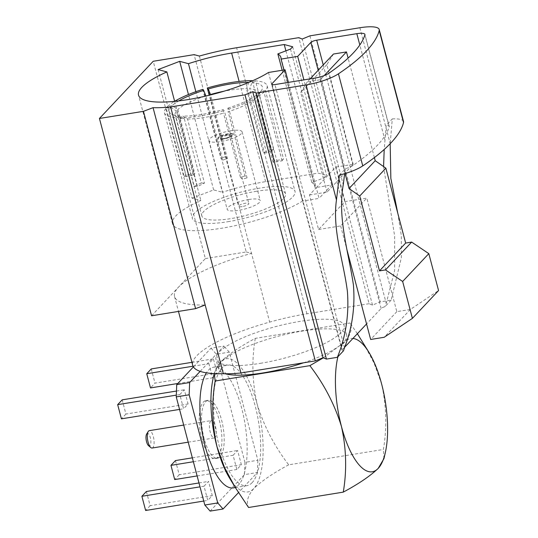 <?xml version="1.0" encoding="UTF-8"?>
<svg xmlns="http://www.w3.org/2000/svg" width="538" height="538" viewBox="0 0 538 538"><rect width="100%" height="100%" fill="white"/><g stroke="black" fill="none" stroke-linecap="round" stroke-linejoin="round"><path stroke-width="0.4" stroke-dasharray="2.69 2.02" d="M146.645 434.052A6.355 2.266 -99.2 0 1 146.867 433.756A6.355 2.266 -99.2 0 1 150.331 437.703A6.355 2.266 -99.2 0 1 150.015 445.666A6.355 2.266 -99.2 0 1 148.528 445.652M152.106 448.033A8.803 3.141 80.8 0 0 152.879 447.589A8.803 3.141 80.8 0 0 153.586 437.69A8.803 3.141 80.8 0 0 149.288 430.656M210.667 421.019A8.803 3.141 80.8 0 0 209.961 430.918A8.803 3.141 80.8 0 0 214.252 437.952A8.803 3.141 80.8 0 0 215.025 437.508A8.803 3.141 80.8 0 0 215.731 427.602A8.803 3.141 80.8 0 0 211.434 420.575A8.803 3.141 80.8 0 0 210.667 421.019M223.949 138.488A5.784 1.426 165.2 0 1 220.358 138.441A5.784 1.426 165.2 0 1 221.69 136.605A5.784 1.426 165.2 0 1 227.392 134.83A5.784 1.426 165.2 0 1 231.172 135.583A5.784 1.426 165.2 0 1 223.949 138.488M227.366 135.441A5.293 1.305 -14.8 0 0 220.674 138.468A5.293 1.305 -14.8 0 0 220.93 138.75A5.293 1.305 -14.8 0 0 224.218 138.791A5.293 1.305 -14.8 0 0 230.829 136.134A5.293 1.305 -14.8 0 0 230.91 135.764A5.293 1.305 -14.8 0 0 227.366 135.441M242.134 206.605A5.293 1.305 165.2 0 1 238.59 206.283A5.293 1.305 165.2 0 1 245.281 203.256A5.293 1.305 165.2 0 1 248.832 203.579A5.293 1.305 165.2 0 1 242.134 206.605M223.371 139.107A7.74 1.91 165.2 0 1 218.186 138.636A7.74 1.91 165.2 0 1 227.971 134.211A7.74 1.91 165.2 0 1 233.156 134.682A7.74 1.91 165.2 0 1 223.371 139.107M223.25 138.649A7.74 1.91 165.2 0 1 218.065 138.179A7.74 1.91 165.2 0 1 227.85 133.754A7.74 1.91 165.2 0 1 233.035 134.224A7.74 1.91 165.2 0 1 223.25 138.649M230.641 130.788A17.115 4.23 165.2 0 1 242.1 131.83A17.115 4.23 165.2 0 1 220.466 141.608A17.115 4.23 165.2 0 1 209 140.573A17.115 4.23 165.2 0 1 230.641 130.788M248.798 199.517A17.115 4.23 165.2 0 1 260.257 200.56A17.115 4.23 165.2 0 1 238.623 210.338A17.115 4.23 165.2 0 1 227.157 209.302A17.115 4.23 165.2 0 1 248.798 199.517M187.527 118.965A43.302 10.693 -14.8 0 0 204.131 117.519A43.302 10.693 -14.8 0 0 223.485 113.135L223.27 109.53L224.272 110.498A53.08 13.114 165.2 0 1 200.008 116.026A53.08 13.114 165.2 0 1 179.282 117.802L197.439 186.531L204.474 183.115L187.527 118.965L182.799 116.094A48.191 11.903 -14.8 0 0 201.461 114.48A48.191 11.903 -14.8 0 0 223.27 109.53M201.299 182.974L194.258 186.39L176.101 117.661A53.08 13.114 165.2 0 1 164.467 112.812A53.08 13.114 165.2 0 1 166.161 107.956L184.326 176.686L193.357 175.22L176.403 111.07A43.302 10.693 -14.8 0 0 175.132 114.89A43.302 10.693 -14.8 0 0 177.217 117.163A43.302 10.693 -14.8 0 0 184.346 118.831L201.299 182.974A43.302 10.693 -14.8 0 0 204.474 183.115M193.357 175.22A43.302 10.693 165.2 0 1 194.81 173.673L177.863 109.523L172.133 105.677L167.621 106.41A53.08 13.114 165.2 0 1 174.52 101.373M204.736 96.302A43.302 10.693 -14.8 0 0 177.863 109.523M202.671 89.402L220.829 158.132L222.826 160.082L205.906 96.033M222.826 160.082A43.302 10.693 165.2 0 1 227.46 158.676L210.607 94.896M248.778 82.408L246.471 88.696A43.302 10.693 -14.8 0 0 229.867 90.149A43.302 10.693 -14.8 0 0 223.942 91.231M256.579 191.246A43.302 10.693 -14.8 0 0 201.844 215.994A43.302 10.693 -14.8 0 0 230.842 218.616A43.302 10.693 -14.8 0 0 285.57 193.868A43.302 10.693 -14.8 0 0 256.579 191.246M268.489 72.482L302.464 201.071L319.068 198.381L316.257 187.742L309.471 194.958L318.597 229.497L344.764 201.676L335.638 167.13L316.257 187.742L288.422 82.381M158.105 69.584L192.079 198.172L200.849 200.506A73.652 18.191 -14.8 0 0 172.503 223.741A73.652 18.191 -14.8 0 0 221.817 228.206A73.652 18.191 -14.8 0 0 302.464 201.071M303.479 362.82A66.268 16.369 -14.8 0 0 346.64 335.08A66.268 16.369 -14.8 0 0 302.269 331.065A66.268 16.369 -14.8 0 0 218.502 368.94A66.268 16.369 -14.8 0 0 225.166 373.762M260.331 363.332A66.268 16.369 -14.8 0 0 344.098 325.463A66.268 16.369 -14.8 0 0 299.727 321.442A66.268 16.369 -14.8 0 0 215.96 359.317A66.268 16.369 -14.8 0 0 260.331 363.332M233.297 487.879A61.137 21.809 80.8 0 0 238.643 484.805A61.137 21.809 80.8 0 0 243.539 416.022A61.137 21.809 80.8 0 0 213.721 367.185A61.137 21.809 80.8 0 0 208.374 370.258A61.137 21.809 80.8 0 0 206.404 372.827M252.174 482.613A61.137 21.809 -99.2 0 1 246.828 485.686A61.137 21.809 -99.2 0 1 217.009 436.849A61.137 21.809 -99.2 0 1 221.905 368.066A61.137 21.809 -99.2 0 1 227.251 364.993A61.137 21.809 -99.2 0 1 257.063 413.83A61.137 21.809 -99.2 0 1 252.174 482.613M227.93 221.71A53.08 13.114 -14.8 0 0 295.026 191.373A53.08 13.114 -14.8 0 0 259.491 188.152A53.08 13.114 -14.8 0 0 192.389 218.489A53.08 13.114 -14.8 0 0 227.93 221.71M252.342 80.875L270.453 149.429L263.418 152.846L246.471 88.696M263.418 152.846A43.302 10.693 -14.8 0 1 266.599 152.98L273.634 149.571A53.08 13.114 -14.8 0 0 270.453 149.429M273.634 149.571L255.476 80.841A53.08 13.114 165.2 0 1 267.11 85.69A53.08 13.114 165.2 0 1 265.409 90.545L283.573 159.275L274.541 160.741L257.588 96.591A43.302 10.693 -14.8 0 0 258.173 95.771A43.302 10.693 -14.8 0 0 258.859 92.771A43.302 10.693 -14.8 0 0 249.645 88.837L251.959 82.549L255.476 80.841M274.541 160.741A43.302 10.693 -14.8 0 1 273.082 162.288L282.114 160.822A53.08 13.114 -14.8 0 0 283.573 159.275M282.114 160.822L263.956 92.092A53.08 13.114 165.2 0 1 228.906 109.093L247.063 177.822L245.066 175.872L228.119 111.729A43.302 10.693 -14.8 0 0 256.135 98.138L259.444 92.825L263.956 92.092M245.066 175.872A43.302 10.693 -14.8 0 1 240.432 177.284L242.43 179.228A53.08 13.114 -14.8 0 0 247.063 177.822M242.43 179.228L224.272 110.498M203.324 402.135A29.341 10.471 -99.2 0 1 205.893 400.662A29.341 10.471 -99.2 0 1 220.203 424.105A29.341 10.471 -99.2 0 1 217.85 457.118A29.341 10.471 -99.2 0 1 215.287 458.591A29.341 10.471 -99.2 0 1 200.977 435.155A29.341 10.471 -99.2 0 1 203.324 402.135M205.583 401.772A29.341 10.471 -99.2 0 1 208.145 400.299A29.341 10.471 -99.2 0 1 222.456 423.736A29.341 10.471 -99.2 0 1 220.109 456.755A29.341 10.471 -99.2 0 1 217.54 458.228A29.341 10.471 -99.2 0 1 203.23 434.785A29.341 10.471 -99.2 0 1 205.583 401.772M290.486 49.086L324.461 177.674L311.818 182.503A73.652 18.191 165.2 0 1 314.918 186.114A73.652 18.191 165.2 0 1 315.053 187.681L331.664 184.991L319.068 198.381M324.461 177.674L326.64 175.361L318.214 173.115L265.604 181.649A73.652 18.191 -14.8 0 0 222.429 192.268L195.859 91.695M192.079 198.172L213.66 189.927L222.429 192.268M292.665 46.772L326.64 175.361M285.907 50.834L318.214 173.115M200.17 371.355L223.956 346.062L211.037 348.16L193.411 366.903M211.037 348.16L216.363 354.233L229.282 352.134L257.857 460.266L244.938 462.364L216.363 354.233M244.938 462.364L244.447 474.617L257.366 472.525L238.469 492.62M210.143 511.1L244.447 474.617M217.15 373.056L212.644 377.851L208.892 363.648L213.398 358.853L217.15 373.056L155.005 383.137L150.499 387.932M179.813 394.562L184.326 389.768L188.078 403.971L183.566 408.766L179.813 394.562L176.309 395.127M204.03 486.197L208.536 481.409L212.288 495.612L207.782 500.407L204.03 486.197L200.008 486.85M233.102 455.282L237.608 450.494L241.36 464.697L236.855 469.486L233.102 455.282L193.371 461.732M359.868 27.747L390.178 143.7M397.77 213.189L401.314 235.557L401.328 257.87L391.146 300.13L380.211 301.899L372.498 305.093L369.088 303.708L298.798 37.66M309.922 35.851L380.211 301.899M331.664 184.991L303.889 79.873M391.146 300.13L384.993 306.673A4.815 1.19 -14.8 0 0 381.119 308.469L366.553 323.963M344.67 347.232L342.242 349.814A4.815 1.19 -14.8 0 0 342.027 350.319A4.815 1.19 -14.8 0 0 343.513 350.776M151.568 315.786L205.355 258.59L153.222 61.271M266.599 152.98L249.645 88.837M265.409 90.545L260.896 91.278L257.588 96.591M273.082 162.288L256.135 98.138M228.906 109.093L227.904 108.118L228.119 111.729M240.432 177.284L223.485 113.135M179.282 117.802L182.799 116.094M184.346 118.831L179.618 115.952L176.101 117.661M166.161 107.956L170.68 107.223L176.403 111.07M194.81 173.673L185.778 175.139L167.621 106.41M227.46 158.676L225.462 156.726L209.221 95.246M194.258 186.39A53.08 13.114 -14.8 0 0 197.439 186.531M185.778 175.139A53.08 13.114 -14.8 0 0 184.326 176.686M225.462 156.726A53.08 13.114 -14.8 0 0 220.829 158.132M178.777 100.902A48.191 11.903 -14.8 0 0 172.133 105.677M170.68 107.223A48.191 11.903 -14.8 0 0 171.508 114.09A48.191 11.903 -14.8 0 0 179.618 115.952M227.904 108.118A48.191 11.903 -14.8 0 0 259.444 92.825M260.896 91.278A48.191 11.903 -14.8 0 0 261.616 90.283A48.191 11.903 -14.8 0 0 251.959 82.549M205.355 258.59L246.236 251.959L194.097 54.641M199.383 56.053L269.679 322.101A89.631 22.139 -14.8 0 0 192.712 365.309M246.236 251.959L251.522 253.371A89.631 22.139 -14.8 0 0 178.555 287.09A89.631 22.139 -14.8 0 0 174.547 296.579A89.631 22.139 -14.8 0 0 205.186 304.985M174.635 101.299L200.849 200.506M390.252 142.731L392.296 118.905L386.244 125.341L384.199 149.463M383.574 166.572L394.616 235.886L394.616 270.58L386.23 303.358L384.993 306.673M339.417 175.132L345.47 168.697A12.065 2.979 -14.8 0 0 353.029 165.401A269.679 66.611 -14.8 0 0 389.216 126.921A12.065 2.979 -14.8 0 0 389.23 126.464A12.065 2.979 -14.8 0 0 386.244 125.341M369.088 303.708L306.922 313.788A88.064 21.755 -14.8 0 0 269.679 322.101M374.387 157.58L348.106 58.111M344.764 201.676L366.822 198.098L396.822 311.65L410.353 309.458L438.564 290.547M309.471 194.958L327.017 192.113L353.184 164.285L335.638 167.13M353.184 164.285L326.862 64.661L333.459 54.035M318.597 229.497L340.655 225.92L366.822 198.098M345.087 173.552L320.305 79.752L324.226 75.576M310.11 78.864L307.292 81.863L320.305 79.752M307.292 81.863L300.695 92.489L327.017 192.113M340.655 225.92L346.701 248.805M392.296 118.905A28.884 7.135 165.2 0 1 403.534 121.561M410.353 309.458L384.186 337.279M396.822 311.65L370.655 339.478M323.325 357.837L344.811 341.912C350.857 334.663 352.585 328.362 349.982 322.995L255.281 338.362C239.908 346.6 228.26 354.515 220.331 362.108L214.588 371.886L214.191 373.614M326.862 64.661L300.695 92.489M337.925 356.721A67.492 24.075 -99.2 0 1 344.811 341.912A67.492 24.075 -99.2 0 1 352.928 338.449M255.281 338.362C251.596 359.915 252.208 381.798 257.097 404.004C263.795 425.78 274.326 446.049 288.691 464.825L383.399 449.459C387.078 427.898 386.472 406.022 381.576 383.816L374.078 363.103L363.58 343.473M357.38 333.721L349.982 322.995M229.43 477.858A67.492 24.075 80.8 0 0 253.748 488.571A67.492 24.075 80.8 0 0 257.097 404.004A67.492 24.075 80.8 0 0 220.331 362.108A67.492 24.075 80.8 0 0 213.216 377.918M288.691 464.825C273.324 473.063 261.676 480.979 253.748 488.571C247.695 495.814 245.967 502.122 248.569 507.489M383.964 458.598L383.399 449.459M257.366 472.525L257.857 460.266M229.282 352.134L223.956 346.062M283.95 69.974L315.053 187.681M213.66 189.927L188.461 94.54M372.498 305.093L302.208 39.045M151.252 368.933L155.005 383.137M191.925 362.336L213.398 358.853M177.796 383.5L212.644 377.851M193.034 366.217L208.892 363.648M179.551 409.418L183.566 408.766M176.477 391.045L184.326 389.768M122.18 399.848L125.932 414.058L188.078 403.971M125.932 414.058L121.42 418.846M203.761 501.053L207.782 500.407M198.979 482.956L208.536 481.409M146.39 491.49L150.142 505.693L212.288 495.612M150.142 505.693L145.637 510.488M197.123 475.935L236.855 469.486M192.342 457.838L237.608 450.494M175.462 460.575L179.215 474.778L241.36 464.697M179.215 474.778L174.709 479.566M282.168 70.263L311.818 182.503M265.604 181.649L239.121 81.426M272.174 84.607L342.242 349.814M381.119 308.469L318.187 70.276M385.006 140.304L359.821 44.984M323.23 64.91L386.23 303.358M353.029 165.401L328.705 73.343M364.892 34.869L389.216 126.921M315.093 78.057L343.264 184.689M344.495 347.743L274.958 84.567M306.922 313.788L236.626 47.741M188.206 442.175L214.252 437.952M220.93 138.75L220.358 138.441M220.674 138.468L238.59 206.283M218.065 138.179L218.186 138.636M242.1 131.83L260.257 200.56M201.844 215.994L175.132 114.89M346.64 335.08L344.098 325.463M235.301 487.549L246.828 485.686M267.11 85.69L295.026 191.373M208.145 400.299L205.893 400.662M217.54 458.228L215.287 458.591M164.467 112.812L192.389 218.489M177.217 117.163L171.508 114.09M258.173 95.771L261.616 90.283M172.503 223.741L138.528 95.152M218.502 368.94L215.96 359.317M234.286 485.868L234.978 487.004M213.721 367.185L227.251 364.993M285.57 193.868L258.859 92.771M174.547 296.579L178.475 311.421M209 140.573L227.157 209.302M233.035 134.224L233.156 134.682M230.91 135.764L248.832 203.579M230.829 136.134L231.172 135.583M342.027 350.319L271.737 84.271M389.23 126.464L364.905 34.405M183.687 425.074L211.434 420.575M280.944 57.526L314.918 186.114"/><path stroke-width="0.81" d="M150.815 447.569L148.528 445.652A6.355 2.266 -99.2 0 1 146.202 440.071A6.355 2.266 -99.2 0 1 146.645 434.052L148.212 431.503A8.803 3.141 80.8 0 0 147.6 439.849A8.803 3.141 80.8 0 0 150.815 447.569A8.803 3.141 80.8 0 0 152.106 448.033L188.206 442.175M183.687 425.074L149.288 430.656A8.803 3.141 80.8 0 0 148.522 431.099A8.803 3.141 80.8 0 0 148.212 431.503M205.906 96.033L205.879 95.939A43.302 10.693 -14.8 0 0 204.736 96.302M210.607 94.896L208.3 88.972L207.305 87.997A53.08 13.114 165.2 0 1 231.569 82.475A53.08 13.114 165.2 0 1 252.295 80.7L252.342 80.875M223.942 91.231A43.302 10.693 -14.8 0 0 210.513 94.527M188.461 94.54L179.685 61.339L158.105 69.584L166.874 71.917A73.652 18.191 -14.8 0 0 138.528 95.152A73.652 18.191 -14.8 0 0 187.843 99.617A73.652 18.191 -14.8 0 0 268.489 72.482L285.093 69.785L271.952 83.767L272.174 84.607M225.166 373.762A66.268 16.369 -14.8 0 0 262.874 372.955A66.268 16.369 -14.8 0 0 303.479 362.82M206.404 372.827A61.137 21.809 80.8 0 0 204.232 442.404A61.137 21.809 80.8 0 0 233.297 487.879L235.301 487.549M318.187 70.276L310.829 42.421L297.689 56.403L281.078 59.093A73.652 18.191 -14.8 0 0 280.944 57.526A73.652 18.191 -14.8 0 0 277.843 53.914L290.486 49.086L292.665 46.772L284.239 44.526L285.907 50.834M284.239 44.526L231.629 53.06A73.652 18.191 -14.8 0 0 188.455 63.679L179.685 61.339M176.242 396.896L204.81 505.027L217.729 502.929L189.161 394.798L176.242 396.896L176.726 384.636L189.645 382.545L200.17 371.355M193.411 366.903L176.726 384.636M217.729 502.929L223.062 509.002L210.143 511.1L204.81 505.027M245.005 94.849L315.302 360.904L323.015 357.709L326.425 359.095L337.36 357.319C345.86 336.586 349.196 314.535 347.38 291.186C343.385 260.526 332.269 230.163 336.458 199.928L306.082 84.943L256.135 93.047L252.719 91.662L245.005 94.849L170.633 106.921A71.177 17.579 165.2 0 1 153.054 107.661L143.458 111.326L99.436 118.468L153.222 61.271L194.097 54.641L199.383 56.053A88.064 21.755 165.2 0 1 236.626 47.741L298.798 37.66L302.208 39.045L309.922 35.851L359.868 27.747A28.884 7.135 -14.8 0 1 379.209 29.503A28.884 7.135 -14.8 0 1 379.203 30.484A284.151 70.189 165.2 0 1 338.442 73.827L362.767 165.886A284.151 70.189 -14.8 0 0 403.527 122.543L379.203 30.484M390.178 143.7L390.844 178.36L397.77 213.189M170.633 106.921L240.923 372.969L315.302 360.904M366.553 323.963L344.67 347.232M303.889 79.873L297.689 56.403M288.422 82.381L285.093 69.785M310.829 42.421A4.815 1.19 165.2 0 1 316.7 40.182L323.23 64.91M359.821 44.984L356.829 33.672L316.7 40.182M356.829 33.672A12.065 2.979 165.2 0 1 364.905 34.405A12.065 2.979 165.2 0 1 364.892 34.869A269.679 66.611 -14.8 0 1 328.705 73.343A12.065 2.979 165.2 0 1 315.093 78.057L274.958 84.567A4.815 1.19 165.2 0 1 271.737 84.271A4.815 1.19 165.2 0 1 271.952 83.767M306.082 84.943A28.884 7.135 -14.8 0 0 338.442 73.827M195.859 91.695L188.455 63.679M178.475 311.421L192.712 365.309A89.631 22.139 -14.8 0 0 223.344 373.708L205.186 304.985L195.59 308.644L151.568 315.786L99.436 118.468M252.295 80.7L248.778 82.415A48.191 11.903 -14.8 0 0 208.3 88.972M174.52 101.373A53.08 13.114 165.2 0 1 202.671 89.402L203.667 90.377L205.879 95.939M209.221 95.246L207.305 87.997M203.667 90.377A48.191 11.903 -14.8 0 0 178.777 100.902M166.874 71.917L174.635 101.299M384.199 149.463L383.574 166.572M337.36 357.319L343.513 350.776L344.495 347.743C352.255 327.931 355.228 306.942 353.405 284.777C348.368 251.132 337.346 217.85 343.264 184.689L344.515 174.642M326.425 359.095L256.135 93.047M195.59 308.644L143.458 111.326M205.186 304.985L153.054 107.661M223.344 373.708A71.177 17.579 -14.8 0 0 240.923 372.969M346.701 248.805L370.655 339.478L384.186 337.279L412.397 318.368L438.564 290.547L428.813 253.64L411.657 242.087L405.659 243.062L385.88 168.186L375.215 160.714L374.387 157.58M348.106 58.111L346.472 51.924L333.459 54.035L310.11 78.864M405.659 243.062L379.492 270.883L359.714 196.014L349.048 188.535L345.087 173.552M428.813 253.64L402.646 281.461L412.397 318.368M402.646 281.461L385.484 269.908L379.492 270.883M362.767 165.886A28.884 7.135 165.2 0 1 339.417 175.132L336.458 199.928M379.209 29.503L403.534 121.561A28.884 7.135 165.2 0 1 403.527 122.543M359.714 196.014L385.88 168.186M214.299 373.621L215.153 381.025L309.861 365.658L323.325 357.837M411.657 242.087L385.484 269.908M352.928 338.449A67.492 24.075 -99.2 0 1 369.122 352.625A67.492 24.075 -99.2 0 1 381.576 383.816A67.492 24.075 -99.2 0 1 385.336 452.566A67.492 24.075 -99.2 0 1 378.221 468.376A67.492 24.075 -99.2 0 1 341.455 426.479A67.492 24.075 -99.2 0 1 337.925 356.721M369.122 352.625L357.38 333.721M309.861 365.658C324.165 384.3 334.69 404.569 341.455 426.479C346.337 448.544 346.949 470.427 343.278 492.122L248.569 507.489L234.971 487.011L224.514 467.475L216.975 446.668C212.086 424.603 211.481 402.72 215.153 381.025M214.191 373.614L213.216 377.918A67.492 24.075 80.8 0 0 216.975 446.668A67.492 24.075 80.8 0 0 229.43 477.858L234.286 485.868M343.278 492.122C358.644 483.884 370.292 475.969 378.221 468.376L383.964 458.598L385.336 452.566M189.645 382.545L189.161 394.798M238.469 492.62L223.062 509.002M281.078 59.093L283.95 69.974M324.226 75.576L346.472 51.924M349.048 188.535L375.215 160.714M323.015 357.709L252.719 91.662M177.796 383.5L150.499 387.932L146.746 373.728L151.252 368.933L191.925 362.336M146.746 373.728L193.034 366.217M179.551 409.418L121.42 418.846L117.667 404.643L176.309 395.127M117.667 404.643L122.18 399.848L176.477 391.045M203.761 501.053L145.637 510.488L141.884 496.285L200.008 486.85M141.884 496.285L146.39 491.49L198.979 482.956M197.123 475.935L174.709 479.566L170.956 465.363L193.371 461.732M170.956 465.363L175.462 460.575L192.342 457.838M277.843 53.914L282.168 70.263M239.121 81.426L231.629 53.06"/></g></svg>
